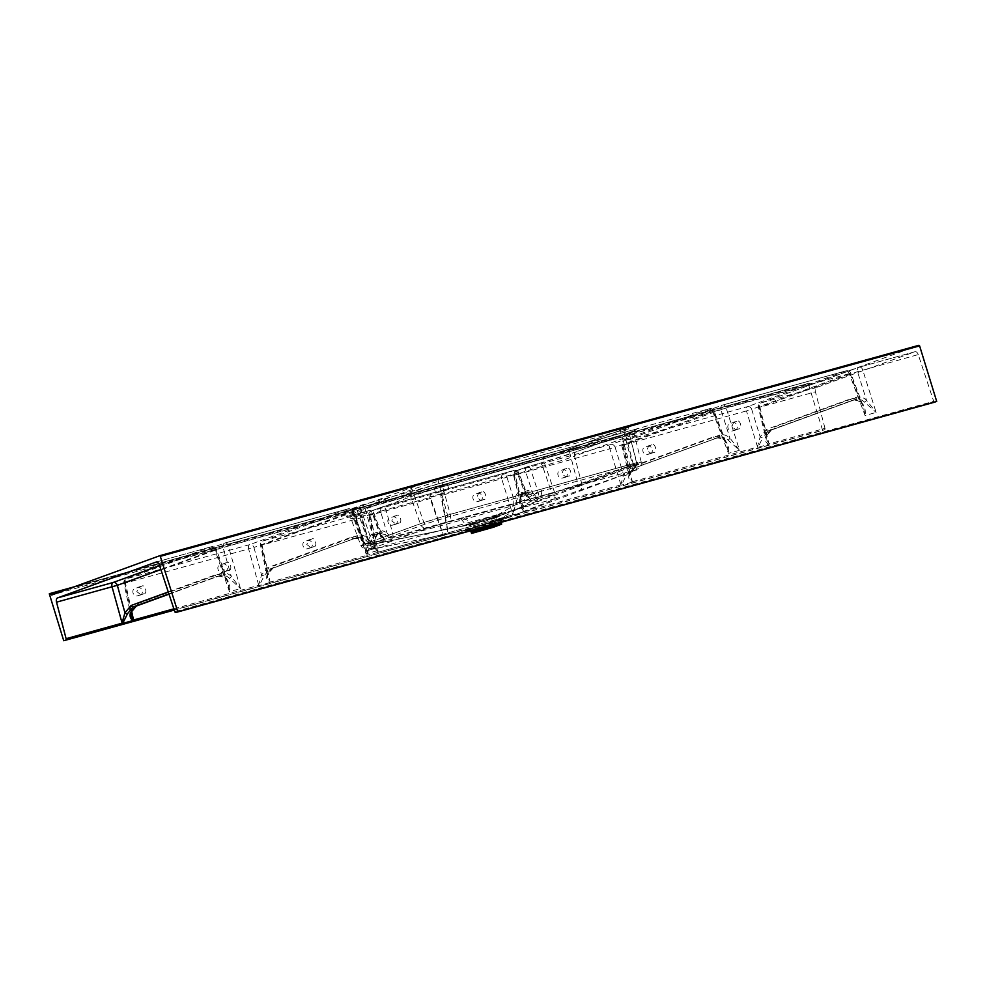 <?xml version="1.0" encoding="UTF-8"?>
<svg xmlns="http://www.w3.org/2000/svg" width="986" height="986" viewBox="0 0 986 986"><rect width="100%" height="100%" fill="white"/><g stroke="black" fill="none" stroke-linecap="round" stroke-linejoin="round"><path stroke-width="0.74" stroke-dasharray="4.93 3.7" d="M444.698 484.927L434.259 488.353L444.698 484.927M446.079 489.426L435.639 492.852L446.079 489.426M429.711 497.548L430.303 494.578L430.179 496.759L443.121 534.153A1.183 0.875 75.3 0 1 442.628 535.534L442.517 535.558A1.183 0.703 -105.5 0 0 442.862 534.301L429.711 497.548A1.96 1.023 -32.4 0 0 430.179 496.759L440.878 493.801L443.885 490.818L441.568 495.44L448.248 532.785A1.183 0.703 74.5 0 1 447.915 534.067L447.78 534.104A17.156 0.641 -17.1 0 1 442.628 535.534M395.46 524.33L399.047 523.024L395.817 523.936L391.787 520.965L393.821 516.307L396.853 515.468C400.106 513.114 402.818 523.443 398.849 523.085L395.275 524.392A3.932 3.143 70 0 0 395.46 524.33A3.932 3.143 70 0 0 397.111 519.684A3.932 3.143 70 0 0 392.958 516.886L389.926 517.724A3.932 3.143 70 0 0 389.741 517.786A3.932 3.143 70 0 0 388.04 522.321A3.932 3.143 70 0 0 392.231 525.23L395.275 524.392M384.626 539.083L383.714 538.898L386.204 541.955L381.952 535.571L377.995 533.931L375.949 534.005L373.669 535.509L376.997 534.585A1.96 1.442 41.5 0 0 377.564 534.239L374.84 539.465A1.96 1.06 -163.3 0 0 374.495 538.578L369.417 515.308L368.678 515.505L370.231 515.21L378.291 552.16A1.96 1.171 74.5 0 1 378.304 552.197L378.254 552.209C374.803 548.401 373.423 544.334 374.125 540.008L376.997 534.585L379.314 533.069L385.107 534.708A1.96 1.331 124.9 0 0 386.869 532.637L382.679 530.788L377.638 532.613L374.495 538.578L374.803 543.569L378.291 552.16L447.927 532.834L447.78 534.104M441.839 494.183L440.878 493.801L440.779 495.601L447.927 532.834L512.868 514.902A1.96 1.171 74.5 0 1 512.831 514.914M366.903 555.34L368.37 540.192L371.266 534.313L376.307 532.477L380.658 534.289L383.714 538.898L382.925 540.365L386.204 541.955L391.898 540.377L393.18 537.481L392.822 533.438L385.785 509.626A3.932 2.354 -105.5 0 0 382.58 506.841A3.932 2.354 -105.5 0 0 382.469 506.878L371.365 510.921L502.835 474.476L513.952 470.433L382.469 506.878A3.932 3.143 -110 0 0 382.285 506.94L371.167 510.982A3.932 3.143 -110 0 1 371.365 510.921A3.932 2.354 -105.5 0 0 370.231 515.21L430.894 498.337M267.009 574.937A1.96 1.134 20 0 0 267.711 574.394A1.96 1.134 20 0 0 267.416 573.396L267.551 577.636L270.312 582.097L269.696 582.652C266.959 580.84 266.072 578.277 267.009 574.937L272.863 568.207L357.277 537.53L269.794 569.058L264.211 575.701L259.306 585.524L258.566 585.351L261.549 574.937A1.96 1.196 18 0 0 264.211 575.701M769.154 443.836L768.525 444.39C765.728 442.615 764.754 440.064 765.604 436.724A1.96 1.171 19.1 0 0 766.319 436.157A1.96 1.171 19.1 0 0 765.986 435.134L766.233 439.362L769.154 443.836L824.999 428.355A1.183 0.703 74.5 0 1 824.666 429.649L447.915 534.067M758.135 447.274L757.396 447.089L760.169 436.835A1.96 1.22 16.9 0 0 762.794 437.525L758.135 447.274L768.525 444.39M629.006 474.586A1.96 1.171 19.1 0 0 629.721 474.019A1.96 1.171 19.1 0 0 629.388 472.997L629.635 477.224L632.544 481.698L631.927 482.253C629.13 480.478 628.156 477.927 629.006 474.586L634.725 467.906L719.139 437.229L631.656 468.757L626.196 475.375L621.537 485.124L620.798 484.952L623.559 474.685A1.96 1.22 16.9 0 0 626.196 475.375M519.696 499.643A1.96 1.097 15.6 0 0 520.411 499.064A1.96 1.097 15.6 0 0 520.053 498.152L520.485 503.131L524.207 511.759C520.62 508.024 519.117 503.982 519.696 499.643L522.444 494.269L519.117 495.194L516.615 500.518L512.868 514.902L513.965 499.927L516.726 494.06L521.767 492.236L526.216 494.023L531.972 501.554L537.666 499.976L538.837 497.154L538.381 492.951L530.702 469.459A3.932 2.354 -105.5 0 0 527.51 466.674A3.932 2.354 -105.5 0 0 527.399 466.711L516.294 470.753L610.987 444.501L709.341 408.734L361.579 505.115L263.213 540.895A3.932 2.354 -105.5 0 0 262.079 545.184L270.115 582.023M824.999 428.355L815.41 391.824L759.898 407.206L768.957 443.762M650.255 453.72L653.841 452.414C657.798 452.771 655.086 442.443 651.845 444.797L648.813 445.635L646.767 450.294L650.809 453.252L654.026 452.352L650.452 453.659A3.932 3.143 -110 0 1 650.255 453.72L647.223 454.558A3.932 3.143 -110 0 1 643.032 451.65A3.932 3.143 -110 0 1 644.733 447.114A3.932 3.143 -110 0 1 644.918 447.052L647.95 446.214A3.932 3.143 -110 0 1 652.103 449.012A3.932 3.143 -110 0 1 650.452 453.659M735.26 430.167L738.834 428.861C742.803 429.218 740.092 418.89 736.838 421.244L733.806 422.082L731.772 426.728L735.803 429.699L739.032 428.799L735.445 430.106A3.932 3.143 -110 0 1 735.26 430.167L732.216 431.005A3.932 3.143 -110 0 1 728.025 428.097A3.932 3.143 -110 0 1 729.726 423.561A3.932 3.143 -110 0 1 729.911 423.499L732.943 422.661A3.932 3.143 -110 0 1 737.097 425.447A3.932 3.143 -110 0 1 735.445 430.106M140.468 595.002L144.055 593.708L140.825 594.607L136.795 591.637L138.829 586.99L141.861 586.14C145.115 583.786 147.826 594.114 143.87 593.769L140.283 595.063A3.932 3.143 70 0 0 140.468 595.002A3.932 3.143 70 0 0 142.132 590.355A3.932 3.143 70 0 0 137.978 587.557L134.934 588.395A3.932 3.143 70 0 0 134.749 588.457A3.932 3.143 70 0 0 133.061 592.993A3.932 3.143 70 0 0 137.251 595.901L140.283 595.063M225.474 571.449L229.048 570.142L225.831 571.042L221.788 568.084L223.822 563.425L226.866 562.587C230.108 560.233 232.819 570.561 228.863 570.204L225.276 571.51A3.932 3.143 70 0 0 225.474 571.449A3.932 3.143 70 0 0 227.125 566.802A3.932 3.143 70 0 0 222.972 564.004L219.94 564.842A3.932 3.143 70 0 0 219.742 564.904A3.932 3.143 70 0 0 218.054 569.44A3.932 3.143 70 0 0 222.244 572.348L225.276 571.51M310.467 547.896L314.041 546.589L310.824 547.489L306.782 544.519L308.828 539.872L311.859 539.034C315.113 536.68 317.812 547.008 313.856 546.651L310.282 547.945A3.932 3.143 70 0 0 310.467 547.896A3.932 3.143 70 0 0 312.118 543.237A3.932 3.143 70 0 0 307.965 540.439L304.933 541.289A3.932 3.143 70 0 0 304.748 541.351A3.932 3.143 70 0 0 303.047 545.874A3.932 3.143 70 0 0 307.238 548.795L310.282 547.945M371.266 534.313A1.96 1.467 -139.4 0 0 373.669 535.509L371.056 540.846L366.94 555.328M371.056 540.846A1.96 1.122 -165.5 0 1 368.37 540.192L362.072 517.49L260.526 545.48L267.551 577.636L267.711 574.394L272.962 568.17A1.96 1.578 70 0 0 273.837 566.001L267.416 573.396L261.278 545.283L260.526 545.48A3.932 3.932 0 0 1 263.028 540.957A3.932 3.143 -110 0 1 263.213 540.895L357.906 514.643L369.023 510.6L357.142 513.891A27.855 1.048 -17.1 0 1 351.312 514.162L406.614 494.048A27.855 1.048 -17.1 0 1 443.811 482.376L625.95 431.893A27.855 1.048 162.9 0 1 631.779 431.634L576.477 451.748A27.855 1.048 162.9 0 1 539.28 463.408L527.399 466.711A3.932 3.143 -110 0 0 527.214 466.76A3.932 3.143 -110 0 0 525.501 471.234L542.583 466.168L551.901 493.382L538.837 497.154L536.064 496.673L532.366 492.236L528.102 490.412L523.061 492.236L520.053 498.152L514.384 475.277L513.632 475.449L515.16 475.042L524.232 511.709L620.798 484.952M377.638 532.613A1.96 1.442 41.5 0 1 377.564 534.239L379.314 533.069L377.453 533.956A1.96 1.504 -79.6 0 1 376.307 532.477M381.952 535.571A1.96 1.282 -57.1 0 1 381.089 535.484L381.089 535.484A1.96 1.282 -57.1 0 1 380.658 534.289L373.189 513.447L362.072 517.49A3.932 3.143 -110 0 0 357.906 514.643A3.932 2.354 74.5 0 0 356.772 518.944L366.866 555.328L270.312 582.097M383.591 537.345A1.96 1.43 -29.9 0 1 382.309 536.754L382.309 536.754A1.96 1.43 -29.9 0 1 382.174 536.409L380.67 536.667L382.925 540.365L369.762 543.853C359.915 546.306 358.325 546.306 364.993 543.853L360.888 545.652L351.053 518.784A23.923 0.9 162.9 0 0 360.445 516.652L373.189 513.447A3.932 3.143 -110 0 0 369.023 510.6A3.932 2.354 74.5 0 1 369.134 510.563A3.932 2.354 74.5 0 1 372.326 513.361L380.67 536.667M565.261 477.273L568.848 475.979C572.804 476.324 570.093 466.008 566.851 468.35L563.807 469.2L561.774 473.847L565.816 476.817L569.033 475.918L565.446 477.212A3.932 3.143 -110 0 1 565.261 477.273L562.23 478.124A3.932 3.143 -110 0 1 558.039 475.203A3.932 3.143 -110 0 1 559.728 470.667A3.932 3.143 -110 0 1 559.925 470.618L562.957 469.767A3.932 3.143 -110 0 1 567.11 472.565A3.932 3.143 -110 0 1 565.446 477.212M480.268 500.839L483.855 499.532C487.811 499.89 485.1 489.561 481.846 491.915L478.814 492.753L476.78 497.4L480.811 500.37L484.04 499.471L480.453 500.777A3.932 3.143 -110 0 1 480.268 500.839L477.236 501.677A3.932 3.143 -110 0 1 473.046 498.768A3.932 3.143 -110 0 1 474.734 494.232A3.932 3.143 -110 0 1 474.919 494.171L477.964 493.333A3.932 3.143 -110 0 1 482.117 496.118A3.932 3.143 -110 0 1 480.453 500.777M765.604 436.724L771.323 430.044L855.219 399.54C858.251 398.529 861.37 399.392 864.586 402.152L876.123 412.444L866.472 400.143C862.947 397.111 859.509 396.162 856.168 397.272L772.284 427.776L765.986 435.134L759.134 407.44L857.5 371.673L918.237 354.578L933.693 401.314L174.793 611.64M918.237 354.578A3.932 2.354 -105.5 0 0 915.008 351.719A3.932 2.354 -105.5 0 0 914.909 351.755L816.544 387.523A3.932 2.354 -105.5 0 0 815.41 391.824M530.221 498.596L529.322 498.435L528.558 499.964L531.972 501.554L527.485 495.243A1.96 1.257 -58 0 1 526.66 495.169A1.96 1.257 -58 0 1 526.216 494.023L518.081 473.144A3.932 3.143 -110 0 0 513.952 470.433A3.932 2.354 74.5 0 1 514.051 470.396A3.932 2.354 74.5 0 1 517.256 473.181L526.314 496.439L528.558 499.964L393.18 537.481L390.32 536.963L386.869 532.637L380.534 511.266L518.772 472.762L506.964 477.187L513.965 499.927A1.96 1.146 -166.7 0 0 516.615 500.518M174.275 610.087L822.632 430.389L808.2 383.468L49.3 593.806M918.94 345.285L810.763 384.626A1.183 0.703 74.5 0 1 809.752 383.739L65.335 590.059M374.594 548.721L464.862 523.64L474.858 527.35L462.249 530.887L372.375 549.239C367.667 550.336 367.421 550.114 371.636 548.549L426.987 528.422L448.605 521.668A6.68 3.993 -104.8 0 0 450.257 514.372L442.689 486.739L624.828 436.256L632.396 463.888L450.257 514.372L420.295 523.726L364.993 543.853L355.441 516.874A23.923 0.9 162.9 0 0 351.053 518.784C349.438 516.578 348.243 515.74 347.466 516.27L357.252 513.866A3.932 2.354 74.5 0 1 360.445 516.652L369.762 543.853C370.896 547.057 372.511 548.684 374.594 548.721L427.542 537.974M427.505 537.986L462.73 530.899L507.186 516.96L500.075 518.796L539.798 496.402L448.605 521.668M462.471 530.949L467.758 530.049L495.859 521.064C505.177 518.574 505.498 518.858 496.833 521.902L462.249 530.887M472.393 531.885L495.97 525.353C503.316 522.777 503.045 522.543 495.169 524.638L495.859 521.064L500.075 518.796L490.141 521.68M477.125 529.963L474.858 527.35L508.012 517.65L496.833 521.902L559.888 497.264L634.134 471.012C638.805 469.213 637.708 469.262 630.83 471.16L539.798 496.402C541.61 495.071 542.127 492.655 541.326 489.155M633.838 471.123L634.134 471.012A6.68 5.349 69.6 0 0 634.146 471A6.68 5.349 69.6 0 0 637.079 463.642L581.777 483.769L551.901 493.382C553.257 496.537 555.007 498.115 557.152 498.127L559.888 497.264M508.012 517.65L507.186 516.96M630.83 471.16A6.68 3.993 -106.1 0 0 632.396 463.888C642.157 461.189 643.71 461.103 637.079 463.642L641.183 461.842L634.232 434.123A23.923 0.9 -17.1 0 1 629.844 436.034L637.079 463.642M460.869 518.735L464.862 523.64L557.152 498.127M477.964 531.442L477.014 528.348L494.282 523.024L477.014 528.348L475.905 527.128L494.516 521.409L475.905 527.128L471.111 525.107L476.226 523.665L475.129 523.036L506.274 513.262L505.473 512.584L461.214 526.29L475.129 523.036L461.275 526.277L498.398 514.433L492.421 517.65L471.061 524.453L493.222 518.303C500.062 515.888 499.803 515.666 492.421 517.65A1.96 1.171 -105.5 0 0 491.928 518.303C506.065 514.322 489.635 520.448 476.226 523.665C462.57 527.941 478.592 521.939 491.928 518.303L497.301 517.108L506.311 513.25M499.582 515.666L496.907 516.984M461.645 526.302L471.061 524.453L470.248 524.959L471.111 525.107M461.214 526.29L369.417 545.061C367.531 545.862 366.163 545.517 365.313 544.038L353.296 511.216A19.547 0.739 -17.1 0 1 356.883 509.651L368.554 542.608L365.313 544.038M371.488 544.605C366.669 545.726 366.336 545.517 370.514 543.989L425.829 523.874L447.052 517.243L538.159 492.014L498.435 514.421L505.473 512.584L504.82 513.817L496.266 516.701L474.808 522.888L464.776 519.166L371.488 544.605M368.345 545.283L461.621 526.314M463.445 517.527L464.776 519.166L556.018 493.579L632.507 466.588C637.166 464.788 636.069 464.85 629.204 466.76L538.159 492.014L538.602 489.882L629.672 464.616C637.375 462.471 638.608 462.409 633.369 464.418L578.067 484.533L554.477 492.174L372.338 542.657C364.549 544.555 363.292 544.531 368.554 542.608L423.857 522.494L447.533 515.099L538.602 489.882M354.824 508.295A21.507 0.813 162.9 0 0 359.323 508.098L541.462 457.615A21.507 0.813 162.9 0 0 570.191 448.605L625.494 428.491A21.507 0.813 162.9 0 0 620.995 428.688L438.856 479.171A21.507 0.813 162.9 0 0 410.127 488.181L354.824 508.295A1.96 1.578 -110 0 1 356.883 509.651L412.185 489.537A19.547 0.739 -17.1 0 1 438.302 481.353L620.428 430.87A19.547 0.739 -17.1 0 1 628.107 429.132L636.611 462.989L633.369 464.418L624.532 430.685L569.218 450.799L578.067 484.533A1.96 1.578 70.1 0 1 577.204 486.702M504.795 513.829L632.507 466.588A1.96 1.578 69.6 0 0 633.369 464.418M499.619 515.641L558.655 492.729L499.619 515.641M809.752 383.739L809.099 383.147L74.32 586.793L808.2 383.468M934.617 402.177A1.183 0.703 74.5 0 1 933.693 401.314M822.632 430.389L824.666 429.649M757.531 446.929L746.451 410.94L751.714 409.363L760.169 436.835L766.196 429.539L850.092 399.034C853.432 397.913 856.982 398.837 860.741 401.82L863.194 406.096L865.079 415.513C865.831 410.287 864.759 406.084 861.863 402.917C858.424 400.217 855.195 399.367 852.15 400.39L768.267 430.894L762.794 437.525M852.68 400.217L855.749 399.367L852.68 400.217C856.058 399.897 858.831 400.772 860.988 402.818L860.988 402.818A1.96 1.122 129.2 0 0 861.863 402.917M620.933 484.792L609.853 448.79L615.104 447.213L623.559 474.685L629.598 467.401L713.494 436.897C716.834 435.775 720.384 436.699 724.143 439.682L726.596 443.959L728.469 453.363C729.221 448.149 728.149 443.946 725.252 440.779C721.826 438.08 718.597 437.229 715.553 438.252L718.621 437.402C721.653 436.379 724.772 437.254 727.976 440.015L739.512 450.306L729.874 438.006C726.337 434.974 722.911 434.025 719.57 435.134L635.674 465.638L629.388 472.997L622.536 445.302L621.772 445.475L623.3 445.068L632.359 481.624M258.689 585.191L248.632 548.919L253.932 547.464L261.549 574.937L267.711 567.628L351.608 537.124C354.948 536.002 358.436 536.951 362.084 539.946L364.413 544.284L366.052 553.824C366.952 548.586 366.003 544.346 363.218 541.117C359.902 538.381 356.722 537.53 353.691 538.541L356.759 537.69C359.791 536.68 362.86 537.567 365.954 540.365L377.096 550.755L367.864 538.418C364.45 535.361 361.061 534.375 357.721 535.497L273.837 566.001M169.013 594.151L220.161 575.553C223.193 574.542 226.262 575.43 229.356 578.227L240.485 588.617L231.266 576.28C227.84 573.211 224.463 572.237 221.123 573.359L137.239 603.863L130.805 611.258L130.941 615.498L123.928 583.342L125.481 583.046L131.594 611.073M168.286 591.97L215.01 574.986C218.35 573.864 221.838 574.813 225.474 577.808L227.803 582.147L229.442 591.674C230.354 586.448 229.405 582.208 226.62 578.979C223.304 576.243 220.124 575.393 217.093 576.403L168.926 593.917M527.485 495.243L523.443 493.616L526.758 492.704L533.167 495.896L537.666 499.976L536.064 496.673L535.188 497.351M526.314 496.439L527.83 496.007L518.772 472.762A3.932 3.932 0 0 0 514.051 470.396L382.58 506.841A3.932 3.932 0 0 0 382.285 506.94A3.932 3.143 -110 0 0 380.534 511.266L369.417 515.308A3.932 3.143 -110 0 1 371.167 510.982A3.932 3.932 0 0 0 368.678 515.505L374.803 543.569L374.84 539.465A1.96 1.06 -163.3 0 1 374.125 540.008M385.107 534.708L387.523 536.224A1.96 0.776 121.3 0 0 388.854 534.572L392.822 533.438M389.421 537.629L390.32 536.963L391.898 540.377L387.523 536.224M357.142 513.891A3.932 2.354 74.5 0 1 357.252 513.866L369.134 510.563A3.932 3.932 0 0 1 373.879 513.028L382.925 537.74L381.089 535.484L377.453 533.956A1.96 1.504 -79.6 0 0 377.995 533.931L381.323 533.007A1.96 1.528 101.1 0 0 382.679 530.788M529.174 496.956A1.96 1.405 -31.9 0 1 527.917 496.426L522.913 493.653A1.96 1.491 -79.9 0 0 523.443 493.616L521.372 493.703L519.117 495.194A1.96 1.479 -139.8 0 1 516.726 494.06M365.954 540.365A1.96 1.208 132.7 0 0 367.864 538.418L359.644 509.515A3.932 3.143 -110 0 1 361.394 505.177L263.028 540.957A3.932 3.143 -110 0 0 261.278 545.283L364.906 507.938L714.172 411.1L615.104 447.213A3.932 3.143 -110 0 0 610.987 444.501A3.932 2.354 74.5 0 0 609.853 448.79L515.16 475.042A3.932 2.354 -105.5 0 1 516.294 470.753A3.932 3.143 -110 0 0 516.097 470.803A3.932 3.932 0 0 0 513.632 475.449L520.485 503.131L520.411 499.064L523.011 493.924A1.96 1.454 41.1 0 0 523.061 492.236M131.113 612.257A1.96 1.134 20 0 0 130.805 611.258L124.68 583.145L223.046 547.378L351.447 511.672L366.052 553.824L377.096 550.755L364.906 507.938A3.932 2.354 -105.5 0 0 361.689 505.091L709.452 408.697A3.932 2.354 74.5 0 0 709.341 408.734A3.932 3.143 -110 0 1 713.47 411.445L724.143 439.682A1.96 1.122 129.2 0 0 724.377 440.68L726.596 443.959L714.172 411.1A3.932 3.932 0 0 0 709.452 408.697A3.932 2.354 74.5 0 1 712.668 411.544L728.469 453.363L739.512 450.306L726.127 407.822L850.782 373.238L751.714 409.363A3.932 3.143 -110 0 0 747.585 406.639L845.951 370.872A3.932 2.354 74.5 0 1 846.05 370.835A3.932 2.354 74.5 0 1 849.266 373.694L865.079 415.513L876.123 412.444L862.725 369.96A3.932 2.354 -105.5 0 0 859.509 367.112A3.932 2.354 -105.5 0 0 859.398 367.137L761.032 402.917A3.932 2.354 -105.5 0 0 759.898 407.206L758.37 407.612L766.233 439.362L766.319 436.157L771.422 430.019A1.96 1.578 70 0 0 772.284 427.776M524.207 511.759L512.868 514.902L501.701 478.765L506.964 477.187A3.932 3.143 -110 0 0 502.835 474.476A3.932 2.354 74.5 0 0 501.701 478.765L440.779 495.601M533.167 495.896A1.96 0.727 120.4 0 0 534.461 494.196L538.381 492.951M159.338 564.916L216.39 549.177L160.854 569.501M159.572 565.607L211.522 546.712A3.932 3.143 -110 0 1 215.7 549.559L225.474 577.808A1.96 1.159 130.3 0 0 225.72 578.856L227.803 582.147L216.39 549.177A3.932 3.932 0 0 0 211.633 546.675A3.932 2.354 74.5 0 1 214.849 549.522L229.442 591.674L240.485 588.617L228.308 545.8A3.932 2.354 -105.5 0 0 225.079 542.941A3.932 2.354 -105.5 0 0 224.981 542.978L126.615 578.745A3.932 2.354 -105.5 0 0 125.481 583.046L248.632 548.919A3.932 2.354 74.5 0 1 249.766 544.617L348.12 508.85L224.981 542.978A3.932 3.143 -110 0 0 224.783 543.039L126.43 578.807A3.932 3.143 -110 0 1 126.615 578.745L249.766 544.617A3.932 3.143 -110 0 1 253.932 547.464L352.988 511.315A3.932 3.932 0 0 0 348.231 508.813A3.932 2.354 74.5 0 1 351.447 511.672L352.988 511.315L364.413 544.284L362.318 540.994A1.96 1.159 130.3 0 0 363.218 541.117M124.68 583.145L123.928 583.342A3.932 3.932 0 0 1 126.43 578.807A3.932 3.143 -110 0 0 124.68 583.145M727.976 440.015A1.96 1.183 131.5 0 0 729.874 438.006L720.902 409.535A3.932 3.143 -110 0 1 722.615 405.061L624.249 440.828A3.932 3.143 -110 0 0 622.536 445.302L726.127 407.822A3.932 2.354 -105.5 0 0 722.898 404.975A3.932 2.354 -105.5 0 0 722.8 405L624.434 440.779L747.585 406.639A3.932 2.354 74.5 0 0 746.451 410.94L623.3 445.068A3.932 2.354 -105.5 0 1 624.434 440.779A3.932 3.143 -110 0 0 624.249 440.828A3.932 3.932 0 0 0 621.772 445.475L629.635 477.224L629.721 474.019L634.824 467.882A1.96 1.578 70 0 0 635.674 465.638M864.586 402.152A1.96 1.183 131.5 0 0 866.472 400.143L857.5 371.673A3.932 3.143 -110 0 1 859.213 367.199L760.847 402.978A3.932 3.143 -110 0 0 759.134 407.44L758.37 407.612A3.932 3.932 0 0 1 760.847 402.978A3.932 3.143 -110 0 1 761.032 402.917L816.544 387.523M863.194 406.096L850.782 373.238A3.932 3.932 0 0 0 846.05 370.835L722.898 404.975A3.932 3.932 0 0 0 722.615 405.061A3.932 3.143 -110 0 1 722.8 405L845.951 370.872A3.932 3.143 -110 0 1 850.068 373.583L860.741 401.82A1.96 1.122 129.2 0 0 860.988 402.818L863.194 406.096M229.356 578.227A1.96 1.208 132.7 0 0 231.266 576.28L223.046 547.378A3.932 3.143 -110 0 1 224.783 543.039A3.932 3.932 0 0 1 225.079 542.941L348.231 508.813A3.932 2.354 74.5 0 0 348.12 508.85A3.932 3.143 -110 0 1 352.298 511.697L362.084 539.946A1.96 1.159 130.3 0 0 362.318 540.994C361.11 539.317 358.411 538.442 354.22 538.381M217.61 576.231C221.813 576.305 224.512 577.18 225.72 578.856L225.72 578.856A1.96 1.159 130.3 0 0 226.62 578.979M716.082 438.08C719.46 437.759 722.22 438.634 724.377 440.68L724.377 440.68A1.96 1.122 129.2 0 0 725.252 440.779M530.628 494.368A1.96 1.306 123.8 0 0 532.366 492.236L525.501 471.234L514.384 475.277A3.932 3.143 -110 0 1 516.097 470.803L527.214 466.76A3.932 3.932 0 0 1 527.51 466.674L539.391 463.383A3.932 2.354 74.5 0 1 542.583 466.168A23.923 0.9 -17.1 0 0 574.542 456.148L581.777 483.769A6.68 5.349 70.1 0 1 578.831 491.127M442.862 534.301L378.304 552.197M442.517 535.558L174.226 609.927M378.254 552.209L366.878 555.365M269.696 582.652L259.306 585.524M173.869 608.83L258.566 585.351M632.544 481.698L757.396 447.089M631.927 482.253L621.537 485.124M448.248 532.773L512.819 514.877M156.121 562.057L211.633 546.675A3.932 2.354 74.5 0 0 211.522 546.712L156.232 562.032M914.909 351.755L859.398 367.137A3.932 3.143 -110 0 0 859.213 367.199A3.932 3.932 0 0 1 859.509 367.112L915.008 351.719M539.28 463.408A3.932 2.354 74.5 0 1 539.391 463.383L576.292 451.81A3.932 3.143 -110 0 1 576.477 451.748M810.763 384.626L51.864 594.965M443.811 482.376A3.932 2.354 74.5 0 0 442.689 486.739A23.923 0.9 162.9 0 0 410.743 496.759L420.295 523.726A6.68 5.349 -110.4 0 0 426.987 528.422M406.614 494.048A3.932 3.143 70 0 1 410.743 496.759L355.441 516.874A3.932 3.143 70 0 0 351.312 514.162M471.579 530.505A3.143 2.896 69.5 0 0 468.954 529.63M495.97 525.353A3.143 1.997 -108 0 1 496.833 521.902M371.636 548.549A6.68 5.349 -109.9 0 1 364.993 543.853M631.779 431.634A3.932 3.143 -110 0 0 631.595 431.695L576.292 451.81A3.932 3.143 -110 0 0 574.542 456.148L629.844 436.034A3.932 3.143 -110 0 1 631.595 431.695L635.773 430.032C634.922 429.933 634.417 431.301 634.232 434.123A23.923 0.9 -17.1 0 0 624.828 436.256A3.932 2.354 74.5 0 1 625.95 431.893M373.768 544.087L372.338 542.657L360.987 509.466A19.547 0.739 -17.1 0 1 353.296 511.216L351.62 509.972L359.385 508.073A1.96 1.171 -105.5 0 0 359.323 508.098M570.191 448.605A1.96 1.578 -110 0 0 569.218 450.799A19.547 0.739 -17.1 0 1 543.113 458.983L554.477 492.174L556.018 493.579M625.494 428.491A1.96 1.578 -110 0 0 625.407 428.516L628.809 427.148L628.107 429.132A19.547 0.739 -17.1 0 1 624.532 430.685A1.96 1.578 -110 0 1 625.407 428.516L570.093 448.63L541.511 457.59A1.96 1.171 -105.5 0 1 543.113 458.983L360.987 509.466A1.96 1.171 -105.5 0 0 359.385 508.073L541.511 457.59A1.96 1.171 -105.5 0 0 541.462 457.615M410.127 488.181A1.96 1.578 -110 0 1 412.185 489.537L423.857 522.494A1.96 1.578 -110.4 0 0 425.829 523.874M438.856 479.171A1.96 1.171 -105.5 0 0 438.302 481.353L447.533 515.099A1.96 1.171 -104.8 0 1 447.052 517.243M620.995 428.688A1.96 1.171 -105.5 0 0 620.428 430.87L629.672 464.616A1.96 1.171 -106.1 0 1 629.204 466.76M370.514 543.989A1.96 1.578 -109.9 0 1 368.554 542.608M481.846 491.915L477.964 493.333M480.811 500.37L477.236 501.677M736.838 421.244L732.943 422.661M735.803 429.699L732.216 431.005M651.845 444.797L647.95 446.214M650.809 453.252L647.223 454.558M566.851 468.35L562.957 469.767M565.816 476.817L562.23 478.124M140.825 594.607L137.251 595.901M141.861 586.14L137.978 587.557M225.831 571.042L222.244 572.348M226.866 562.587L222.972 564.004M310.824 547.489L307.238 548.795M311.859 539.034L307.965 540.439M395.817 523.936L392.231 525.23M396.853 515.468L392.958 516.886M766.196 429.539A1.96 1.578 70 0 0 768.267 430.894L771.323 430.044A1.96 1.578 70 0 0 771.422 430.019L855.318 399.503A1.96 1.578 70 0 0 856.168 397.272M629.598 467.401A1.96 1.578 70 0 0 631.656 468.757L634.725 467.906A1.96 1.578 70 0 0 634.824 467.882L718.72 437.365A1.96 1.578 70 0 0 719.57 435.134M267.711 567.628A1.96 1.578 70 0 0 269.794 569.058L272.863 568.207A1.96 1.578 70 0 0 272.962 568.17L356.858 537.666A1.96 1.578 70 0 0 357.721 535.497M521.372 493.703L524.737 492.766L523.011 493.924A1.96 1.454 41.1 0 1 522.444 494.269L524.737 492.766L526.758 492.704A1.96 1.516 100.8 0 0 528.102 490.412M351.608 537.124A1.96 1.578 70 0 0 353.691 538.541M215.01 574.986A1.96 1.578 70 0 0 217.093 576.403M136.45 605.996A1.96 1.578 70 0 0 137.239 603.863M220.161 575.553A1.96 1.578 70 0 0 221.123 573.359M850.092 399.034A1.96 1.578 70 0 0 852.15 400.39M713.494 436.897A1.96 1.578 70 0 0 715.553 438.252M521.384 493.703L522.913 493.653A1.96 1.491 -79.9 0 1 521.767 492.236M448.79 488.81L447.397 484.311M467.758 530.049L470.347 530.85M501.517 520.226L502.577 519.77C501.948 519.437 501.541 520.596 501.344 523.233M495.243 526.13L494.516 521.409L497.301 517.108M506.447 518.254L633.85 471.111M370.366 549.683C366.817 551.322 363.649 549.978 360.888 545.652M634.146 471L640.05 467.5C641.085 466.058 641.467 464.172 641.183 461.842M461.904 526.265L470.507 524.934M636.611 462.989C637.03 464.64 635.662 465.836 632.507 466.588M506.274 513.262L504.82 513.817M810.726 384.639L51.839 594.965M220.679 575.393L169.013 594.164M435.639 492.852L434.259 488.353"/><path stroke-width="1.48" d="M130.411 612.799A1.96 1.134 20 0 0 131.113 612.257L130.941 615.498L133.714 619.96L133.085 620.514C130.362 618.703 129.462 616.127 130.411 612.799L136.265 606.057L169.013 594.151M122.708 623.386L121.968 623.214L124.951 612.799A1.96 1.196 18 0 0 127.601 613.563L122.708 623.386L133.085 620.514M65.766 639.988A1.183 0.703 -105.5 0 0 66.111 638.694L56.522 602.163A3.932 2.354 74.5 0 1 57.656 597.861L156.01 562.094A3.932 2.354 74.5 0 1 156.121 562.057A3.932 2.354 74.5 0 1 159.338 564.916L174.793 611.64A1.183 0.703 -105.5 0 0 175.791 612.491L177.8 611.764L160.065 555.611L51.864 594.965A1.183 0.703 74.5 0 1 50.853 594.077L49.3 593.806L63.733 640.727L174.226 609.927M174.275 610.087L63.733 640.727M495.97 525.353C503.316 522.777 503.045 522.543 495.169 524.638L471.222 532.23L471.579 533.414L493.493 527.227L501.627 524.17L495.453 525.575L471.579 533.414M491.694 526.943L477.964 531.442L491.694 526.943M160.089 555.611L918.964 345.273L919.605 345.876L160.718 556.215M175.791 612.491L934.691 402.152A1.183 0.703 74.5 0 1 934.654 402.165L936.7 401.425L919.605 345.876M175.767 612.503L934.654 402.165A1.183 0.703 74.5 0 1 934.617 402.177M936.7 401.425L177.8 611.764M168.926 593.917L133.196 606.908L127.601 613.563M122.091 623.053L112.022 586.769L117.334 585.327L124.951 612.799L131.113 605.49L168.286 591.97M131.113 612.257L136.364 606.033A1.96 1.578 70 0 0 136.45 605.996M133.714 619.96L173.869 608.83M66.111 638.694L121.968 623.214M57.656 597.861L113.156 582.48A3.932 2.354 74.5 0 0 112.022 586.769L56.522 602.163M131.594 611.073L133.517 619.886M160.854 569.501L117.334 585.327A3.932 3.143 -110 0 0 113.156 582.48L159.572 565.607M495.169 524.638L495.009 524.022M472.393 531.885A3.143 2.896 69.5 0 0 471.579 530.505M65.335 590.059L50.853 594.077M50.224 593.473L74.307 586.793L50.2 593.473M131.113 605.49A1.96 1.578 70 0 0 133.196 606.908L136.265 606.057A1.96 1.578 70 0 0 136.364 606.033L169.013 594.164M470.347 530.85L471.222 532.23M501.208 522.297L501.627 524.17M918.964 345.273L160.065 555.611"/></g></svg>
